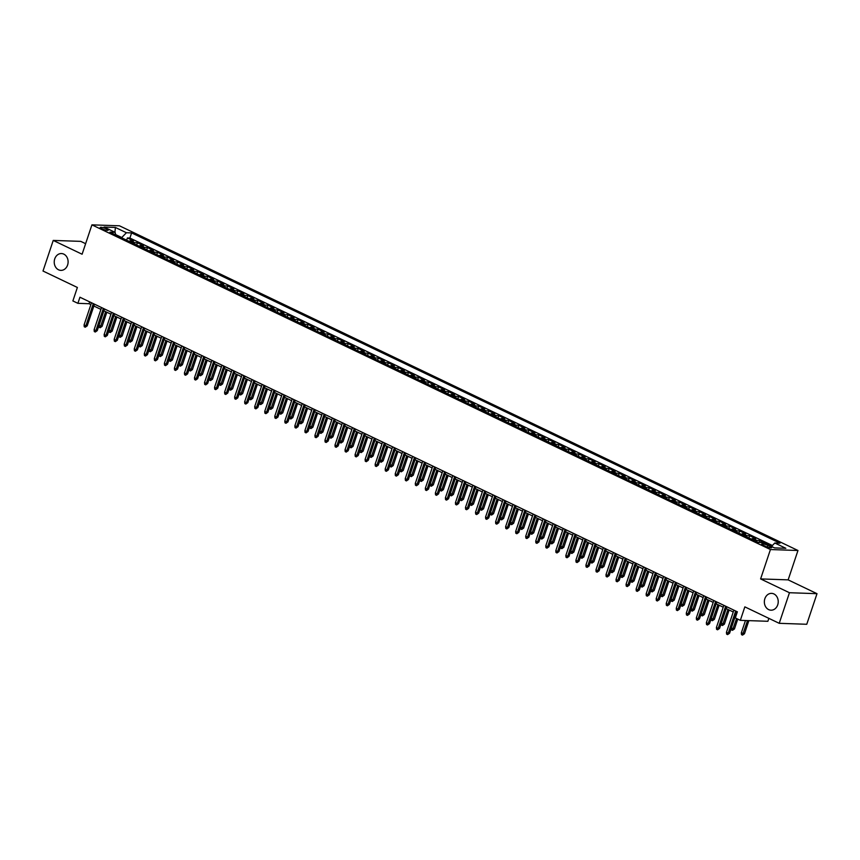 <?xml version="1.0" encoding="UTF-8"?>
<svg xmlns="http://www.w3.org/2000/svg" width="860" height="860" viewBox="0 0 860 860"><rect width="100%" height="100%" fill="white"/><g stroke="black" fill="none" stroke-linecap="round" stroke-linejoin="round"><path stroke-width="1.29" d="M67.596 265.041A8.417 6.934 92 0 1 60.877 270.373A8.417 6.934 92 0 1 54.739 258.892A8.417 6.934 92 0 1 61.458 253.549A8.417 6.934 92 0 1 67.596 265.041M777.72 604.849A8.417 6.934 92 0 1 771.001 610.192A8.417 6.934 92 0 1 764.862 598.711A8.417 6.934 92 0 1 771.581 593.368A8.417 6.934 92 0 1 777.72 604.849M101.813 228.76A4.203 0.806 18.5 0 0 105.877 230.157A4.203 0.806 18.5 0 0 108.188 230.179A4.203 0.806 18.5 0 0 106.575 228.932A4.203 0.806 18.5 0 0 102.512 227.534A4.203 0.806 18.5 0 0 100.201 227.513A4.203 0.806 18.5 0 0 101.813 228.76M85.624 243.692L80.775 241.37L53.234 240.424L43 271.018L77.379 287.466L72.874 300.935L77.894 303.333L89.053 303.72L90.88 304.59M797.972 550.497L119.465 225.804L91.923 224.858L770.431 549.54L797.972 550.497L788.147 579.866L760.605 578.92L789.458 592.723L817 593.679L788.147 579.866M817 593.679L806.766 624.274L779.225 623.317L744.846 606.87L740.342 620.339L767.883 621.286L768.861 618.361M789.458 592.723L779.225 623.317M771.667 546.261L769.7 545.595M765.163 543.423L759.735 540.553L759.1 542.466M751.339 539.123A5.257 2.806 115.6 0 1 753.005 538.543L755.725 538.639L749.705 535.759L748.963 537.984M741.298 534.318A5.257 2.806 115.6 0 1 742.976 533.737L745.684 533.834L739.664 530.953L738.923 533.178M731.269 529.513A5.257 2.806 115.6 0 1 732.935 528.932L735.655 529.029L729.624 526.148L728.882 528.373M721.228 524.707A5.257 2.806 115.6 0 1 722.894 524.138L725.614 524.224L719.594 521.343L718.842 523.568M711.188 519.902A5.257 2.806 115.6 0 1 712.865 519.332L715.574 519.429L709.554 516.538L708.812 518.763M701.158 515.108A5.257 2.806 115.6 0 1 702.824 514.527L705.544 514.624L699.513 511.743L698.771 513.968M691.117 510.302A5.257 2.806 115.6 0 1 692.784 509.722L695.504 509.819L689.483 506.938L688.731 509.163M681.077 505.497A5.257 2.806 115.6 0 1 682.743 504.917L685.463 505.013L679.443 502.132L678.701 504.358M671.047 500.692A5.257 2.806 115.6 0 1 672.713 500.122L675.433 500.208L669.403 497.327L668.661 499.552M661.007 495.897A5.257 2.806 115.6 0 1 662.673 495.317L665.393 495.414L659.373 492.522L658.62 494.747M650.966 491.092A5.257 2.806 115.6 0 1 652.633 490.512L655.352 490.608L649.332 487.727L648.591 489.953M640.937 486.287A5.257 2.806 115.6 0 1 642.603 485.706L645.312 485.803L639.292 482.922L638.55 485.147M630.896 481.482A5.257 2.806 115.6 0 1 632.562 480.901L635.282 480.998L629.262 478.117L628.509 480.342M620.855 476.676A5.257 2.806 115.6 0 1 622.522 476.107L625.241 476.193L619.221 473.312L618.48 475.537M610.826 471.882A5.257 2.806 115.6 0 1 612.492 471.301L615.201 471.398L609.181 468.517L608.439 470.742M600.785 467.077A5.257 2.806 115.6 0 1 602.451 466.496L605.171 466.593L599.151 463.712L598.399 465.937M590.745 462.271A5.257 2.806 115.6 0 1 592.411 461.691L595.131 461.788L589.111 458.907L588.369 461.132M580.715 457.466A5.257 2.806 115.6 0 1 582.381 456.886L585.09 456.983L579.07 454.101L578.328 456.327M570.674 452.661A5.257 2.806 115.6 0 1 572.341 452.091L575.061 452.177L569.041 449.296L568.288 451.521M560.634 447.866A5.257 2.806 115.6 0 1 562.3 447.286L565.02 447.383L559 444.502L558.258 446.727M550.593 443.061A5.257 2.806 115.6 0 1 552.27 442.481L554.979 442.577L548.96 439.696L548.218 441.922M540.564 438.256A5.257 2.806 115.6 0 1 542.23 437.675L544.95 437.772L538.919 434.891L538.177 437.116M530.523 433.451A5.257 2.806 115.6 0 1 532.189 432.881L534.909 432.967L528.889 430.086L528.148 432.311M520.483 428.645A5.257 2.806 115.6 0 1 522.16 428.076L524.869 428.162L518.849 425.281L518.107 427.506M510.453 423.851A5.257 2.806 115.6 0 1 512.119 423.27L514.839 423.367L508.808 420.486L508.066 422.712M500.412 419.046A5.257 2.806 115.6 0 1 502.079 418.465L504.798 418.562L498.779 415.681L498.026 417.906M490.372 414.24A5.257 2.806 115.6 0 1 492.049 413.66L494.758 413.757L488.738 410.876L487.996 413.101M480.342 409.435A5.257 2.806 115.6 0 1 482.008 408.865L484.728 408.952L478.697 406.07L477.956 408.296M470.302 404.63A5.257 2.806 115.6 0 1 471.968 404.06L474.688 404.146L468.668 401.265L467.915 403.49M460.261 399.835A5.257 2.806 115.6 0 1 461.927 399.255L464.647 399.352L458.627 396.471L457.885 398.696M450.231 395.03A5.257 2.806 115.6 0 1 451.898 394.45L454.617 394.546L448.587 391.665L447.845 393.891M440.191 390.225A5.257 2.806 115.6 0 1 441.857 389.644L444.577 389.741L438.557 386.86L437.804 389.085M430.15 385.42A5.257 2.806 115.6 0 1 431.817 384.85L434.536 384.936L428.517 382.055L427.775 384.28M420.121 380.614A5.257 2.806 115.6 0 1 421.787 380.045L424.496 380.142L418.476 377.25L417.734 379.475M410.08 375.82A5.257 2.806 115.6 0 1 411.746 375.239L414.466 375.336L408.446 372.455L407.694 374.68M400.04 371.015A5.257 2.806 115.6 0 1 401.706 370.434L404.426 370.531L398.406 367.65L397.664 369.875M390.01 366.209A5.257 2.806 115.6 0 1 391.676 365.629L394.385 365.726L388.365 362.845L387.623 365.07M379.969 361.404A5.257 2.806 115.6 0 1 381.636 360.834L384.356 360.921L378.335 358.039L377.583 360.265M369.929 356.599A5.257 2.806 115.6 0 1 371.595 356.029L374.315 356.126L368.295 353.234L367.553 355.459M359.888 351.804A5.257 2.806 115.6 0 1 361.565 351.224L364.274 351.321L358.254 348.44L357.513 350.665M349.859 346.999A5.257 2.806 115.6 0 1 351.525 346.419L354.245 346.515L348.214 343.635L347.472 345.86M339.818 342.194A5.257 2.806 115.6 0 1 341.485 341.613L344.204 341.71L338.184 338.829L337.442 341.054M329.778 337.389A5.257 2.806 115.6 0 1 331.455 336.819L334.164 336.905L328.144 334.024L327.402 336.249M319.748 332.594A5.257 2.806 115.6 0 1 321.414 332.014L324.134 332.111L318.103 329.219L317.362 331.444M309.708 327.789A5.257 2.806 115.6 0 1 311.374 327.208L314.094 327.305L308.073 324.424L307.332 326.649M299.667 322.984A5.257 2.806 115.6 0 1 301.344 322.403L304.053 322.5L298.033 319.619L297.291 321.844M289.637 318.178A5.257 2.806 115.6 0 1 291.303 317.598L294.023 317.695L287.992 314.814L287.251 317.039M279.597 313.373A5.257 2.806 115.6 0 1 281.263 312.803L283.983 312.889L277.963 310.008L277.21 312.234M269.556 308.579A5.257 2.806 115.6 0 1 271.233 307.998L273.942 308.095L267.922 305.214L267.18 307.439M259.526 303.773A5.257 2.806 115.6 0 1 261.193 303.193L263.912 303.29L257.882 300.409L257.14 302.634M249.486 298.968A5.257 2.806 115.6 0 1 251.152 298.388L253.872 298.485L247.852 295.603L247.1 297.829M239.446 294.163A5.257 2.806 115.6 0 1 241.112 293.593L243.831 293.679L237.811 290.798L237.07 293.023M229.416 289.358A5.257 2.806 115.6 0 1 231.082 288.788L233.802 288.874L227.771 285.993L227.029 288.218M219.375 284.563A5.257 2.806 115.6 0 1 221.041 283.983L223.761 284.079L217.741 281.198L216.989 283.424M209.335 279.758A5.257 2.806 115.6 0 1 211.001 279.177L213.721 279.274L207.701 276.393L206.959 278.618M199.305 274.953A5.257 2.806 115.6 0 1 200.971 274.372L203.68 274.469L197.66 271.588L196.918 273.813M189.264 270.147A5.257 2.806 115.6 0 1 190.931 269.578L193.65 269.664L187.63 266.783L186.878 269.008M179.224 265.342A5.257 2.806 115.6 0 1 180.89 264.772L183.61 264.858L177.59 261.977L176.848 264.203M169.194 260.548A5.257 2.806 115.6 0 1 170.861 259.967L173.57 260.064L167.549 257.183L166.808 259.408M159.154 255.743A5.257 2.806 115.6 0 1 160.82 255.162L163.54 255.259L157.52 252.378L156.767 254.603M149.113 250.937A5.257 2.806 115.6 0 1 150.779 250.357L153.499 250.453L147.479 247.572L146.737 249.798M139.073 246.132A5.257 2.806 115.6 0 1 140.75 245.562L143.459 245.648L137.439 242.767L136.697 244.993M740.342 620.339L735.321 617.932L737.364 611.815L79.937 297.216L77.894 303.333M770.055 546.455L767.851 545.401A4.074 0.785 18.5 0 0 763.906 544.047A4.074 0.785 18.5 0 0 761.67 544.025A4.074 0.785 18.5 0 0 763.228 545.24L765.443 546.293A4.074 0.785 18.5 0 0 769.378 547.648A4.074 0.785 18.5 0 0 771.613 547.669A4.074 0.785 18.5 0 0 770.055 546.455L769.635 547.702M115.799 234.995L115.09 232.34L109.876 232.168L758.273 542.434L763.486 542.617L774.527 547.906L785.846 548.293L774.806 543.004L780.009 543.187L131.612 232.909L126.409 232.737L121.787 237.521L115.702 234.608M115.09 232.34L104.049 227.061L115.369 227.448L126.409 232.737M769.173 545.337L769.775 545.358M772.398 545.509L129.892 238.048L127.398 237.962L126.656 240.187M129.043 241.327A5.257 2.806 115.6 0 1 130.709 240.757L133.429 240.843L127.398 237.962M133.053 243.251A5.257 2.806 -64.4 0 1 134.719 242.671L137.439 242.767M143.093 248.056A5.257 2.806 -64.4 0 1 144.76 247.476L147.479 247.572M153.134 252.861A5.257 2.806 -64.4 0 1 154.8 252.281L157.52 252.378M163.163 257.667A5.257 2.806 -64.4 0 1 164.83 257.086L167.549 257.183M173.204 262.461A5.257 2.806 -64.4 0 1 174.87 261.892L177.59 261.977M183.244 267.267A5.257 2.806 -64.4 0 1 184.911 266.686L187.63 266.783M193.274 272.072A5.257 2.806 -64.4 0 1 194.951 271.491L197.66 271.588M203.315 276.877A5.257 2.806 -64.4 0 1 204.981 276.296L207.701 276.393M213.355 281.682A5.257 2.806 -64.4 0 1 215.022 281.102L217.741 281.198M223.385 286.477A5.257 2.806 -64.4 0 1 225.062 285.907L227.771 285.993M233.425 291.282A5.257 2.806 -64.4 0 1 235.092 290.702L237.811 290.798M243.466 296.087A5.257 2.806 -64.4 0 1 245.132 295.507L247.852 295.603M253.496 300.892A5.257 2.806 -64.4 0 1 255.173 300.312L257.882 300.409M263.536 305.687A5.257 2.806 -64.4 0 1 265.202 305.117L267.922 305.214M273.577 310.492A5.257 2.806 -64.4 0 1 275.243 309.923L277.963 310.008M283.617 315.298A5.257 2.806 -64.4 0 1 285.284 314.717L287.992 314.814M293.647 320.103A5.257 2.806 -64.4 0 1 295.313 319.522L298.033 319.619M303.688 324.908A5.257 2.806 -64.4 0 1 305.354 324.327L308.073 324.424M313.728 329.702A5.257 2.806 -64.4 0 1 315.394 329.133L318.103 329.219M323.758 334.508A5.257 2.806 -64.4 0 1 325.424 333.938L328.144 334.024M333.798 339.313A5.257 2.806 -64.4 0 1 335.464 338.733L338.184 338.829M343.839 344.118A5.257 2.806 -64.4 0 1 345.505 343.538L348.214 343.635M353.868 348.923A5.257 2.806 -64.4 0 1 355.535 348.343L358.254 348.44M363.909 353.718A5.257 2.806 -64.4 0 1 365.575 353.148L368.295 353.234M373.95 358.523A5.257 2.806 -64.4 0 1 375.616 357.954L378.335 358.039M383.979 363.329A5.257 2.806 -64.4 0 1 385.645 362.748L388.365 362.845M394.02 368.134A5.257 2.806 -64.4 0 1 395.686 367.553L398.406 367.65M404.06 372.939A5.257 2.806 -64.4 0 1 405.726 372.358L408.446 372.455M414.09 377.733A5.257 2.806 -64.4 0 1 415.767 377.164L418.476 377.25M424.13 382.539A5.257 2.806 -64.4 0 1 425.797 381.969L428.517 382.055M434.171 387.344A5.257 2.806 -64.4 0 1 435.837 386.763L438.557 386.86M444.201 392.149A5.257 2.806 -64.4 0 1 445.878 391.569L448.587 391.665M454.241 396.954A5.257 2.806 -64.4 0 1 455.908 396.374L458.627 396.471M464.282 401.749A5.257 2.806 -64.4 0 1 465.948 401.179L468.668 401.265M474.312 406.554A5.257 2.806 -64.4 0 1 475.988 405.974L478.697 406.07M484.352 411.36A5.257 2.806 -64.4 0 1 486.018 410.779L488.738 410.876M494.392 416.165A5.257 2.806 -64.4 0 1 496.059 415.584L498.779 415.681M504.433 420.97A5.257 2.806 -64.4 0 1 506.099 420.389L508.808 420.486M514.463 425.764A5.257 2.806 -64.4 0 1 516.129 425.195L518.849 425.281M524.503 430.57A5.257 2.806 -64.4 0 1 526.169 429.989L528.889 430.086M534.544 435.375A5.257 2.806 -64.4 0 1 536.21 434.794L538.919 434.891M544.573 440.18A5.257 2.806 -64.4 0 1 546.24 439.6L548.96 439.696M554.614 444.975A5.257 2.806 -64.4 0 1 556.28 444.405L559 444.502M564.654 449.78A5.257 2.806 -64.4 0 1 566.321 449.21L569.041 449.296M574.684 454.585A5.257 2.806 -64.4 0 1 576.351 454.005L579.07 454.101M584.725 459.39A5.257 2.806 -64.4 0 1 586.391 458.81L589.111 458.907M594.765 464.196A5.257 2.806 -64.4 0 1 596.432 463.615L599.151 463.712M604.795 468.99A5.257 2.806 -64.4 0 1 606.461 468.421L609.181 468.517M614.836 473.796A5.257 2.806 -64.4 0 1 616.502 473.226L619.221 473.312M624.876 478.601A5.257 2.806 -64.4 0 1 626.542 478.02L629.262 478.117M634.906 483.406A5.257 2.806 -64.4 0 1 636.583 482.825L639.292 482.922M644.946 488.211A5.257 2.806 -64.4 0 1 646.612 487.631L649.332 487.727M654.987 493.006A5.257 2.806 -64.4 0 1 656.653 492.436L659.373 492.522M665.016 497.811A5.257 2.806 -64.4 0 1 666.693 497.241L669.403 497.327M675.057 502.616A5.257 2.806 -64.4 0 1 676.723 502.036L679.443 502.132M685.097 507.421A5.257 2.806 -64.4 0 1 686.764 506.841L689.483 506.938M695.127 512.227A5.257 2.806 -64.4 0 1 696.804 511.646L699.513 511.743M705.168 517.021A5.257 2.806 -64.4 0 1 706.834 516.452L709.554 516.538M715.208 521.827A5.257 2.806 -64.4 0 1 716.875 521.257L719.594 521.343M725.249 526.632A5.257 2.806 -64.4 0 1 726.915 526.051L729.624 526.148M735.279 531.437A5.257 2.806 -64.4 0 1 736.945 530.856L739.664 530.953M745.319 536.242A5.257 2.806 -64.4 0 1 746.985 535.662L749.705 535.759M755.359 541.037A5.257 2.806 -64.4 0 1 757.026 540.467L759.735 540.553M760.605 578.92L770.431 549.54M53.234 240.424L82.098 254.227L91.923 224.858M93.858 306.01L100.91 309.396M103.888 310.815L110.951 314.201M113.928 315.62L120.991 318.995M123.969 320.425L131.032 323.801M133.999 325.231L141.061 328.606M144.039 330.025L151.102 333.411M154.08 334.83L161.143 338.216M164.109 339.635L171.172 343.011M174.15 344.441L181.213 347.816M184.19 349.246L191.253 352.621M194.22 354.04L201.283 357.427M204.261 358.846L211.323 362.232M214.301 363.651L221.364 367.026M224.331 368.456L231.394 371.832M234.371 373.262L241.434 376.637M244.412 378.056L251.475 381.442M254.442 382.861L261.505 386.248M264.482 387.666L271.545 391.042M274.523 392.472L281.585 395.847M284.552 397.277L291.615 400.652M294.593 402.071L301.656 405.458M304.633 406.877L311.696 410.252M314.674 411.682L321.726 415.058M324.704 416.487L331.767 419.863M334.744 421.292L341.807 424.668M344.785 426.087L351.848 429.473M354.815 430.892L361.877 434.268M364.855 435.697L371.918 439.073M374.895 440.503L381.958 443.878M384.925 445.297L391.988 448.683M394.966 450.102L402.029 453.489M405.006 454.908L412.069 458.283M415.036 459.713L422.099 463.088M425.077 464.518L432.139 467.894M435.117 469.313L442.18 472.699M445.147 474.118L452.209 477.504M455.187 478.923L462.25 482.299M465.228 483.728L472.29 487.104M475.257 488.534L482.32 491.909M485.298 493.328L492.361 496.714M495.338 498.133L502.401 501.52M505.379 502.939L512.431 506.314M515.409 507.744L522.471 511.119M525.449 512.549L532.512 515.925M535.49 517.344L542.542 520.73M545.519 522.149L552.582 525.535M555.56 526.954L562.623 530.33M565.601 531.76L572.663 535.135M575.63 536.565L582.693 539.94M585.671 541.359L592.733 544.745M595.711 546.164L602.774 549.551M605.741 550.97L612.804 554.345M615.782 555.775L622.844 559.15M625.822 560.58L632.885 563.956M635.852 565.375L642.914 568.761M645.892 570.18L652.955 573.555M655.933 574.985L662.995 578.361M665.962 579.791L673.025 583.166M676.003 584.585L683.066 587.971M686.043 589.39L693.106 592.776M696.073 594.196L703.136 597.571M706.114 599.001L713.176 602.376M716.154 603.806L723.217 607.182M726.195 608.601L733.247 611.987M89.677 301.871L89.053 303.72M771.495 546.444L774.806 543.004M129.892 238.048L131.612 232.909M115.369 227.448L114.939 232.264M735.676 611.009L728.248 633.196L729.592 633.239L727.614 634.605L728.248 633.196L726.442 632.326L733.87 610.138M729.592 633.239L736.848 611.567M727.614 634.605L726.614 634.121L726.442 632.326M744.48 633.755L742.503 635.121L741.503 634.637L741.331 632.842L744.48 633.755L748.866 620.63M742.503 635.121L747.534 620.587M741.331 632.842L745.459 620.511M725.636 606.203L718.218 628.391L719.551 628.434L717.573 629.799L718.218 628.391L716.412 627.531L723.83 605.332M719.551 628.434L726.808 606.762M717.573 629.799L716.573 629.316L716.412 627.531M715.606 601.398L708.178 623.586L709.521 623.629L707.543 624.994L708.178 623.586L706.372 622.726L713.8 600.538M709.521 623.629L716.767 601.957M707.543 624.994L706.533 624.521L706.372 622.726M705.566 596.593L698.137 618.781L699.481 618.834L697.503 620.189L698.137 618.781L696.331 617.921L703.759 595.733M699.481 618.834L706.737 597.152M697.503 620.189L696.503 619.716L696.331 617.921M695.525 591.788L688.107 613.986L689.441 614.029L687.462 615.394L688.107 613.986L686.301 613.115L693.719 590.928M689.441 614.029L696.697 592.346M687.462 615.394L686.463 614.911L686.301 613.115M731.322 628.058L734.44 628.95L737.74 619.092M734.44 628.95L732.462 630.316L736.568 618.534M732.462 630.316L731.462 629.832L731.301 628.122M721.293 623.253L724.399 624.145L729.13 610.019M724.399 624.145L722.432 625.51L727.968 609.45M722.432 625.51L721.422 625.026L721.271 623.317M711.252 618.447L714.37 619.34L719.1 605.214M714.37 619.34L712.392 620.705L717.928 604.655M712.392 620.705L711.392 620.232L711.231 618.523M701.212 613.642L704.329 614.545L709.059 600.409M704.329 614.545L702.351 615.9L707.887 599.85M702.351 615.9L701.351 615.427L701.19 613.717M685.495 586.993L678.067 609.181L679.411 609.224L677.433 610.589L678.067 609.181L676.261 608.31L683.678 586.122M679.411 609.224L686.656 587.552M677.433 610.589L676.422 610.105L676.261 608.31M691.182 608.837L694.289 609.74L699.019 595.604M694.289 609.74L692.321 611.105L697.858 595.045M692.321 611.105L691.311 610.621L691.15 608.912M675.455 582.188L668.026 604.376L669.37 604.419L667.392 605.784L668.026 604.376L666.221 603.516L673.649 581.317M669.37 604.419L676.626 582.747M667.392 605.784L666.392 605.3L666.221 603.516M681.141 604.042L684.259 604.935L688.989 590.798M684.259 604.935L682.281 606.3L687.817 590.239M682.281 606.3L681.281 605.816L681.12 604.107M665.414 577.383L657.997 599.571L659.33 599.613L657.352 600.979L657.997 599.571L656.18 598.711L663.608 576.522M659.33 599.613L666.586 577.942M657.352 600.979L656.352 600.506L656.18 598.711M671.101 599.237L674.218 600.13L678.948 586.004M674.218 600.13L672.24 601.495L677.777 585.445M672.24 601.495L671.241 601.011L671.079 599.302M655.384 572.577L647.956 594.765L649.289 594.819L647.322 596.173L647.956 594.765L646.15 593.905L653.568 571.717M649.289 594.819L656.545 573.136M647.322 596.173L646.312 595.7L646.15 593.905M661.071 594.432L664.178 595.324L668.908 581.199M664.178 595.324L662.211 596.689L667.747 580.64M662.211 596.689L661.2 596.216L661.039 594.507M645.344 567.772L637.916 589.971L639.259 590.014L637.282 591.379L637.916 589.971L636.11 589.1L643.538 566.912M639.259 590.014L646.516 568.331M637.282 591.379L636.282 590.895L636.11 589.1M651.031 589.627L654.148 590.53L658.878 576.393M654.148 590.53L652.17 591.884L657.707 575.834M652.17 591.884L651.17 591.411L651.009 589.702M635.303 562.978L627.875 585.166L629.219 585.208L627.241 586.574L627.875 585.166L626.069 584.295L633.497 562.107M629.219 585.208L636.475 563.537M627.241 586.574L626.241 586.09L626.069 584.295M640.99 584.832L644.108 585.725L648.838 571.588M644.108 585.725L642.13 587.09L647.666 571.029M642.13 587.09L641.13 586.606L640.969 584.897M625.263 558.172L617.846 580.36L619.178 580.403L617.211 581.768L617.846 580.36L616.039 579.5L623.457 557.301M619.178 580.403L626.435 558.731M617.211 581.768L616.201 581.285L616.039 579.5M630.961 580.027L634.067 580.919L638.797 566.783M634.067 580.919L632.1 582.284L637.636 566.224M632.1 582.284L631.089 581.801L630.928 580.091M615.233 553.367L607.805 575.555L609.149 575.609L607.171 576.963L607.805 575.555L605.999 574.695L613.427 552.507M609.149 575.609L616.394 553.926M607.171 576.963L606.171 576.49L605.999 574.695M620.92 575.222L624.038 576.114L628.767 561.988M624.038 576.114L622.059 577.479L627.596 561.429M622.059 577.479L621.049 576.995L620.899 575.286M605.193 548.562L597.764 570.75L599.108 570.803L597.13 572.169L597.764 570.75L595.958 569.89L603.387 547.702M599.108 570.803L606.364 549.121M597.13 572.169L596.13 571.685L595.958 569.89M610.88 570.416L613.997 571.309L618.727 557.183M613.997 571.309L612.019 572.674L617.555 556.624M612.019 572.674L611.019 572.201L610.858 570.492M595.152 543.756L587.735 565.955L589.068 565.998L587.101 567.363L587.735 565.955L585.929 565.084L593.346 542.896M589.068 565.998L596.324 544.315M587.101 567.363L586.09 566.88L585.929 565.084M600.839 565.611L603.957 566.514L608.687 552.378M603.957 566.514L601.978 567.869L607.525 551.819M601.978 567.869L600.979 567.396L600.817 565.687M585.122 538.962L577.694 561.15L579.038 561.193L577.06 562.558L577.694 561.15L575.888 560.279L583.317 538.091M579.038 561.193L586.284 539.521M577.06 562.558L576.06 562.074L575.888 560.279M590.809 560.817L593.927 561.709L598.646 547.573M593.927 561.709L591.949 563.074L597.485 547.014M591.949 563.074L590.938 562.591L590.788 560.881M575.082 534.157L567.654 556.345L568.997 556.388L567.019 557.753L567.654 556.345L565.848 555.485L573.276 533.286M568.997 556.388L576.254 534.716M567.019 557.753L566.02 557.269L565.848 555.485M580.769 556.011L583.886 556.904L588.616 542.767M583.886 556.904L581.908 558.269L587.445 542.208M581.908 558.269L580.909 557.785L580.747 556.076M565.041 529.351L557.624 551.539L558.957 551.593L556.99 552.948L557.624 551.539L555.818 550.679L563.236 528.491M558.957 551.593L566.213 529.91M556.99 552.948L555.979 552.475L555.818 550.679M570.728 551.206L573.846 552.099L578.576 537.973M573.846 552.099L571.868 553.464L577.404 537.414M571.868 553.464L570.868 552.98L570.707 551.271M555.012 524.546L547.583 546.734L548.927 546.788L546.949 548.153L547.583 546.734L545.777 545.874L553.206 523.686M548.927 546.788L556.173 525.105M546.949 548.153L545.939 547.669L545.777 545.874M560.698 546.401L563.816 547.293L568.535 533.168M563.816 547.293L561.838 548.659L567.374 532.609M561.838 548.659L560.827 548.185L560.677 546.476M544.971 519.741L537.543 541.94L538.887 541.983L536.909 543.348L537.543 541.94L535.737 541.069L543.165 518.881M538.887 541.983L546.143 520.311M536.909 543.348L535.909 542.864L535.737 541.069M550.658 541.596L553.775 542.499L558.505 528.362M553.775 542.499L551.797 543.853L557.334 527.803M551.797 543.853L550.798 543.38L550.636 541.671M534.931 514.947L527.513 537.135L528.846 537.178L526.868 538.543L527.513 537.135L525.707 536.264L533.125 514.076M528.846 537.178L536.102 515.505M526.868 538.543L525.869 538.059L525.707 536.264M540.617 536.801L543.735 537.693L548.465 523.557M543.735 537.693L541.757 539.059L547.293 522.998M541.757 539.059L540.757 538.575L540.596 536.866M524.901 510.141L517.473 532.329L518.817 532.372L516.838 533.737L517.473 532.329L515.667 531.469L523.095 509.27M518.817 532.372L526.062 510.7M516.838 533.737L515.828 533.254L515.667 531.469M530.588 531.996L533.705 532.888L538.424 518.752M533.705 532.888L531.727 534.254L537.263 518.193M531.727 534.254L530.717 533.77L530.566 532.06M514.861 505.336L507.432 527.524L508.776 527.578L506.798 528.932L507.432 527.524L505.626 526.664L513.054 504.476M508.776 527.578L516.032 505.895M506.798 528.932L505.798 528.459L505.626 526.664M520.547 527.191L523.665 528.083L528.395 513.957M523.665 528.083L521.687 529.448L527.223 513.399M521.687 529.448L520.687 528.964L520.526 527.255M504.82 500.531L497.402 522.719L498.736 522.773L496.757 524.138L497.402 522.719L495.596 521.859L503.014 499.671M498.736 522.773L505.992 501.09M496.757 524.138L495.758 523.654L495.596 521.859M510.507 522.385L513.624 523.288L518.354 509.152M513.624 523.288L511.646 524.643L517.183 508.593M511.646 524.643L510.646 524.17L510.485 522.461M494.79 495.736L487.362 517.924L488.706 517.967L486.728 519.332L487.362 517.924L485.556 517.053L492.984 494.865M488.706 517.967L495.951 496.295M486.728 519.332L485.717 518.849L485.556 517.053M500.477 517.58L503.584 518.483L508.314 504.347M503.584 518.483L501.616 519.848L507.153 503.788M501.616 519.848L500.606 519.365L500.445 517.655M484.75 490.931L477.321 513.119L478.665 513.162L476.687 514.527L477.321 513.119L475.515 512.248L482.944 490.06M478.665 513.162L485.921 491.49M476.687 514.527L475.688 514.043L475.515 512.248M490.437 512.786L493.554 513.678L498.284 499.542M493.554 513.678L491.576 515.043L497.112 498.983M491.576 515.043L490.576 514.559L490.415 512.85M474.709 486.126L467.292 508.314L468.625 508.357L466.647 509.722L467.292 508.314L465.486 507.454L472.903 485.266M468.625 508.357L475.881 486.685M466.647 509.722L465.647 509.249L465.486 507.454M480.396 507.981L483.513 508.873L488.243 494.737M483.513 508.873L481.535 510.238L487.072 494.177M481.535 510.238L480.536 509.754L480.375 508.045M464.679 481.32L457.251 503.508L458.595 503.562L456.617 504.917L457.251 503.508L455.445 502.648L462.863 480.46M458.595 503.562L465.84 481.879M456.617 504.917L455.606 504.444L455.445 502.648M470.366 503.175L473.473 504.067L478.203 489.942M473.473 504.067L471.506 505.433L477.042 489.383M471.506 505.433L470.495 504.949L470.334 503.24M454.639 476.515L447.211 498.714L448.554 498.757L446.577 500.122L447.211 498.714L445.405 497.843L452.833 475.655M448.554 498.757L455.811 477.074M446.577 500.122L445.577 499.638L445.405 497.843M460.326 498.37L463.443 499.273L468.173 485.137M463.443 499.273L461.465 500.627L467.002 484.578M461.465 500.627L460.465 500.154L460.304 498.445M444.598 471.721L437.181 493.909L438.514 493.952L436.536 495.317L437.181 493.909L435.364 493.038L442.792 470.85M438.514 493.952L445.77 472.28M436.536 495.317L435.536 494.833L435.364 493.038M450.285 493.565L453.403 494.468L458.133 480.331M453.403 494.468L451.425 495.833L456.961 479.772M451.425 495.833L450.425 495.349L450.264 493.64M434.558 466.915L427.14 489.103L428.473 489.146L426.506 490.512L427.14 489.103L425.334 488.243L432.752 466.045M428.473 489.146L435.73 467.474M426.506 490.512L425.496 490.028L425.334 488.243M440.255 488.77L443.362 489.662L448.092 475.526M443.362 489.662L441.395 491.028L446.931 474.967M441.395 491.028L440.385 490.544L440.223 488.835M424.528 462.11L417.1 484.298L418.444 484.341L416.466 485.706L417.1 484.298L415.294 483.438L422.722 461.25M418.444 484.341L425.689 462.669M416.466 485.706L415.466 485.233L415.294 483.438M430.215 483.965L433.332 484.857L438.062 470.721M433.332 484.857L431.354 486.222L436.891 470.162M431.354 486.222L430.355 485.739L430.193 484.029M414.488 457.305L407.06 479.493L408.403 479.547L406.425 480.901L407.06 479.493L405.254 478.633L412.682 456.445M408.403 479.547L415.66 457.864M406.425 480.901L405.425 480.428L405.254 478.633M420.175 479.16L423.292 480.052L428.022 465.926M423.292 480.052L421.314 481.417L426.85 465.367M421.314 481.417L420.314 480.933L420.153 479.235M404.447 452.5L397.03 474.698L398.363 474.741L396.395 476.107L397.03 474.698L395.224 473.828L402.641 451.64M398.363 474.741L405.619 453.059M396.395 476.107L395.385 475.623L395.224 473.828M410.145 474.354L413.252 475.257L417.981 461.121M413.252 475.257L411.284 476.612L416.82 460.562M411.284 476.612L410.274 476.139L410.113 474.43M394.417 447.705L386.989 469.893L388.333 469.936L386.355 471.301L386.989 469.893L385.183 469.022L392.612 446.834M388.333 469.936L395.579 448.264M386.355 471.301L385.355 470.818L385.183 469.022M400.104 469.549L403.222 470.452L407.952 456.316M403.222 470.452L401.244 471.817L406.78 455.757M401.244 471.817L400.233 471.334L400.083 469.625M384.377 442.9L376.949 465.088L378.292 465.131L376.315 466.496L376.949 465.088L375.143 464.228L382.571 442.029M378.292 465.131L385.549 443.459M376.315 466.496L375.315 466.012L375.143 464.228M390.064 464.755L393.181 465.647L397.911 451.511M393.181 465.647L391.203 467.012L396.739 450.952M391.203 467.012L390.204 466.529L390.042 464.819M374.337 438.095L366.919 460.283L368.252 460.326L366.285 461.691L366.919 460.283L365.113 459.423L372.531 437.235M368.252 460.326L375.508 438.654M366.285 461.691L365.274 461.218L365.113 459.423M380.023 459.95L383.141 460.842L387.871 446.716M383.141 460.842L381.163 462.207L386.699 446.157M381.163 462.207L380.163 461.723L380.002 460.014M364.307 433.289L356.879 455.477L358.222 455.531L356.244 456.886L356.879 455.477L355.072 454.617L362.501 432.429M358.222 455.531L365.468 433.848M356.244 456.886L355.244 456.413L355.072 454.617M369.993 455.144L373.111 456.036L377.83 441.911M373.111 456.036L371.133 457.402L376.669 441.352M371.133 457.402L370.123 456.929L369.972 455.219M354.266 428.484L346.838 450.683L348.182 450.726L346.204 452.091L346.838 450.683L345.032 449.812L352.46 427.624M348.182 450.726L355.438 429.043M346.204 452.091L345.204 451.608L345.032 449.812M359.953 450.339L363.07 451.242L367.8 437.106M363.07 451.242L361.092 452.596L366.629 436.547M361.092 452.596L360.093 452.123L359.931 450.414M344.226 423.69L336.808 445.878L338.141 445.921L336.174 447.286L336.808 445.878L335.002 445.007L342.42 422.819M338.141 445.921L345.397 424.249M336.174 447.286L335.163 446.802L335.002 445.007M349.912 445.534L353.03 446.437L357.76 432.3M353.03 446.437L351.052 447.802L356.588 431.741M351.052 447.802L350.052 447.318L349.891 445.609M334.196 418.885L326.768 441.072L328.112 441.115L326.133 442.481L326.768 441.072L324.962 440.212L332.39 418.014M328.112 441.115L335.357 419.443M326.133 442.481L325.123 441.997L324.962 440.212M339.883 440.739L343 441.631L347.719 427.495M343 441.631L341.022 442.997L346.558 426.936M341.022 442.997L340.012 442.513L339.861 440.804M324.156 414.079L316.727 436.267L318.071 436.31L316.093 437.675L316.727 436.267L314.921 435.407L322.349 413.219M318.071 436.31L325.327 414.638M316.093 437.675L315.093 437.202L314.921 435.407M329.842 435.934L332.96 436.826L337.69 422.701M332.96 436.826L330.982 438.191L336.518 422.142M330.982 438.191L329.982 437.708L329.821 435.998M314.115 409.274L306.697 431.462L308.031 431.516L306.052 432.87L306.697 431.462L304.892 430.602L312.309 408.414M308.031 431.516L315.287 409.833M306.052 432.87L305.053 432.397L304.892 430.602M319.802 431.129L322.919 432.021L327.649 417.895M322.919 432.021L320.941 433.386L326.477 417.337M320.941 433.386L319.942 432.913L319.78 431.204M304.085 404.469L296.657 426.667L298.001 426.71L296.023 428.076L296.657 426.667L294.851 425.797L302.279 403.609M298.001 426.71L305.246 405.028M296.023 428.076L295.012 427.592L294.851 425.797M309.772 426.323L312.889 427.226L317.609 413.09M312.889 427.226L310.911 428.581L316.448 412.531M310.911 428.581L309.901 428.108L309.75 426.399M294.045 399.674L286.616 421.862L287.96 421.905L285.982 423.27L286.616 421.862L284.81 420.991L292.239 398.803M287.96 421.905L295.216 400.233M285.982 423.27L284.983 422.787L284.81 420.991M299.731 421.529L302.849 422.421L307.579 408.285M302.849 422.421L300.871 423.786L306.407 407.726M300.871 423.786L299.871 423.303L299.71 421.594M284.004 394.869L276.587 417.057L277.92 417.1L275.942 418.465L276.587 417.057L274.781 416.197L282.198 393.998M277.92 417.1L285.176 395.428M275.942 418.465L274.942 417.981L274.781 416.197M289.691 416.724L292.808 417.616L297.538 403.48M292.808 417.616L290.831 418.981L296.367 402.921M290.831 418.981L289.831 418.498L289.669 416.788M273.974 390.064L266.546 412.252L267.89 412.305L265.912 413.66L266.546 412.252L264.74 411.392L272.168 389.204M267.89 412.305L275.135 390.623M265.912 413.66L264.901 413.187L264.74 411.392M279.661 411.918L282.768 412.811L287.498 398.685M282.768 412.811L280.801 414.176L286.337 398.126M280.801 414.176L279.79 413.692L279.629 411.983M263.934 385.258L256.506 407.446L257.849 407.5L255.871 408.865L256.506 407.446L254.7 406.587L262.128 384.398M257.849 407.5L265.106 385.817M255.871 408.865L254.872 408.382L254.7 406.587M269.621 407.113L272.738 408.005L277.468 393.88M272.738 408.005L270.76 409.371L276.296 393.321M270.76 409.371L269.76 408.898L269.599 407.188M253.893 380.453L246.476 402.652L247.809 402.695L245.831 404.06L246.476 402.652L244.659 401.781L252.087 379.593M247.809 402.695L255.065 381.012M245.831 404.06L244.831 403.577L244.659 401.781M259.58 402.308L262.698 403.211L267.428 389.075M262.698 403.211L260.72 404.565L266.256 388.516M260.72 404.565L259.72 404.092L259.559 402.383M243.864 375.659L236.435 397.847L237.779 397.89L235.801 399.255L236.435 397.847L234.629 396.976L242.047 374.788M237.779 397.89L245.025 376.218M235.801 399.255L234.791 398.771L234.629 396.976M249.55 397.513L252.657 398.406L257.387 384.269M252.657 398.406L250.69 399.771L256.226 383.71M250.69 399.771L249.679 399.287L249.518 397.578M233.823 370.853L226.395 393.041L227.739 393.084L225.761 394.45L226.395 393.041L224.589 392.181L232.017 369.983M227.739 393.084L234.995 371.412M225.761 394.45L224.761 393.966L224.589 392.181M239.51 392.708L242.627 393.6L247.357 379.464M242.627 393.6L240.65 394.966L246.186 378.905M240.65 394.966L239.65 394.482L239.488 392.773M223.783 366.048L216.365 388.236L217.698 388.29L215.72 389.644L216.365 388.236L214.549 387.376L221.977 365.188M217.698 388.29L224.954 366.607M215.72 389.644L214.72 389.171L214.549 387.376M229.47 387.903L232.587 388.795L237.317 374.67M232.587 388.795L230.609 390.16L236.145 374.111M230.609 390.16L229.609 389.677L229.448 387.967M213.742 361.243L206.325 383.431L207.658 383.485L205.69 384.85L206.325 383.431L204.519 382.571L211.936 360.383M207.658 383.485L214.914 361.802M205.69 384.85L204.68 384.366L204.519 382.571M219.44 383.098L222.547 383.99L227.276 369.864M222.547 383.99L220.579 385.355L226.115 369.305M220.579 385.355L219.569 384.882L219.407 383.173M203.713 356.448L196.284 378.637L197.628 378.679L195.65 380.045L196.284 378.637L194.478 377.766L201.906 355.578M197.628 378.679L204.874 357.007M195.65 380.045L194.65 379.561L194.478 377.766M209.399 378.292L212.517 379.195L217.247 365.059M212.517 379.195L210.539 380.55L216.075 364.5M210.539 380.55L209.539 380.077L209.378 378.368M193.672 351.643L186.244 373.831L187.588 373.874L185.609 375.239L186.244 373.831L184.438 372.96L191.866 350.772M187.588 373.874L194.844 352.202M185.609 375.239L184.61 374.756L184.438 372.96M199.359 373.498L202.476 374.39L207.206 360.254M202.476 374.39L200.498 375.755L206.034 359.695M200.498 375.755L199.499 375.272L199.337 373.562M183.631 346.838L176.214 369.026L177.547 369.069L175.58 370.434L176.214 369.026L174.408 368.166L181.825 345.978M177.547 369.069L184.803 347.397M175.58 370.434L174.569 369.95L174.408 368.166M189.329 368.693L192.436 369.585L197.166 355.449M192.436 369.585L190.469 370.95L196.005 354.89M190.469 370.95L189.458 370.466L189.297 368.757M173.602 342.033L166.174 364.221L167.517 364.274L165.539 365.629L166.174 364.221L164.368 363.361L171.796 341.173M167.517 364.274L174.763 342.592M165.539 365.629L164.54 365.156L164.368 363.361M179.288 363.887L182.406 364.78L187.136 350.654M182.406 364.78L180.428 366.145L185.964 350.095M180.428 366.145L179.417 365.661L179.267 363.952M163.561 337.227L156.133 359.415L157.477 359.469L155.499 360.834L156.133 359.415L154.327 358.555L161.755 336.367M157.477 359.469L164.733 337.786M155.499 360.834L154.499 360.351L154.327 358.555M169.248 359.082L172.365 359.985L177.096 345.849M172.365 359.985L170.387 361.34L175.924 345.29M170.387 361.34L169.388 360.867L169.226 359.158M153.521 332.433L146.103 354.621L147.436 354.664L145.469 356.029L146.103 354.621L144.297 353.75L151.715 331.562M147.436 354.664L154.692 332.992M145.469 356.029L144.458 355.546L144.297 353.75M159.207 354.277L162.325 355.18L167.055 341.044M162.325 355.18L160.347 356.545L165.883 340.485M160.347 356.545L159.347 356.062L159.186 354.352M143.491 327.628L136.063 349.816L137.406 349.859L135.428 351.224L136.063 349.816L134.257 348.945L141.685 326.757M137.406 349.859L144.652 328.187M135.428 351.224L134.429 350.74L134.257 348.945M149.178 349.483L152.295 350.375L157.014 336.238M152.295 350.375L150.317 351.74L155.853 335.679M150.317 351.74L149.307 351.256L149.156 349.547M133.451 322.822L126.022 345.01L127.366 345.053L125.388 346.419L126.022 345.01L124.216 344.15L131.644 321.962M127.366 345.053L134.622 323.381M125.388 346.419L124.388 345.946L124.216 344.15M139.137 344.677L142.255 345.569L146.985 331.433M142.255 345.569L140.277 346.935L145.813 330.874M140.277 346.935L139.277 346.451L139.116 344.742M123.41 318.017L115.993 340.205L117.325 340.259L115.358 341.613L115.993 340.205L114.186 339.345L121.604 317.157M117.325 340.259L124.582 318.576M115.358 341.613L114.348 341.14L114.186 339.345M129.097 339.872L132.214 340.764L136.944 326.639M132.214 340.764L130.236 342.129L135.772 326.08M130.236 342.129L129.237 341.646L129.075 339.937M113.38 313.212L105.952 335.411L107.296 335.454L105.318 336.819L105.952 335.411L104.146 334.54L111.574 312.352M107.296 335.454L114.541 313.771M105.318 336.819L104.307 336.335L104.146 334.54M119.067 335.067L122.184 335.97L126.904 321.833M122.184 335.97L120.206 337.324L125.743 321.274M120.206 337.324L119.196 336.851L119.045 335.142M103.34 308.417L95.911 330.606L97.255 330.648L95.277 332.014L95.911 330.606L94.106 329.735L101.534 307.547M97.255 330.648L104.511 308.976M95.277 332.014L94.278 331.53L94.106 329.735M109.026 330.262L112.144 331.164L116.874 317.028M112.144 331.164L110.166 332.53L115.702 316.469M110.166 332.53L109.166 332.046L109.005 330.337M93.299 303.612L85.882 325.8L87.215 325.843L85.237 327.208L85.882 325.8L84.076 324.94L91.493 302.741M87.215 325.843L94.471 304.171M85.237 327.208L84.237 326.725L84.076 324.94M98.986 325.467L102.103 326.359L106.833 312.223M102.103 326.359L100.126 327.724L105.662 311.664M100.126 327.724L99.126 327.241L98.965 325.531M130.709 240.757L134.719 242.671M140.75 245.562L144.76 247.476M150.779 250.357L154.8 252.281M160.82 255.162L164.83 257.086M170.861 259.967L174.87 261.892M180.89 264.772L184.911 266.686M190.931 269.578L194.951 271.491M200.971 274.372L204.981 276.296M211.001 279.177L215.022 281.102M221.041 283.983L225.062 285.907M231.082 288.788L235.092 290.702M241.112 293.593L245.132 295.507M251.152 298.388L255.173 300.312M261.193 303.193L265.202 305.117M271.233 307.998L275.243 309.923M281.263 312.803L285.284 314.717M291.303 317.598L295.313 319.522M301.344 322.403L305.354 324.327M311.374 327.208L315.394 329.133M321.414 332.014L325.424 333.938M331.455 336.819L335.464 338.733M341.485 341.613L345.505 343.538M351.525 346.419L355.535 348.343M361.565 351.224L365.575 353.148M371.595 356.029L375.616 357.954M381.636 360.834L385.645 362.748M391.676 365.629L395.686 367.553M401.706 370.434L405.726 372.358M411.746 375.239L415.767 377.164M421.787 380.045L425.797 381.969M431.817 384.85L435.837 386.763M441.857 389.644L445.878 391.569M451.898 394.45L455.908 396.374M461.927 399.255L465.948 401.179M471.968 404.06L475.988 405.974M482.008 408.865L486.018 410.779M492.049 413.66L496.059 415.584M502.079 418.465L506.099 420.389M512.119 423.27L516.129 425.195M522.16 428.076L526.169 429.989M532.189 432.881L536.21 434.794M542.23 437.675L546.24 439.6M552.27 442.481L556.28 444.405M562.3 447.286L566.321 449.21M572.341 452.091L576.351 454.005M582.381 456.886L586.391 458.81M592.411 461.691L596.432 463.615M602.451 466.496L606.461 468.421M612.492 471.301L616.502 473.226M622.522 476.107L626.542 478.02M632.562 480.901L636.583 482.825M642.603 485.706L646.612 487.631M652.633 490.512L656.653 492.436M662.673 495.317L666.693 497.241M672.713 500.122L676.723 502.036M682.743 504.917L686.764 506.841M692.784 509.722L696.804 511.646M702.824 514.527L706.834 516.452M712.865 519.332L716.875 521.257M722.894 524.138L726.915 526.051M732.935 528.932L736.945 530.856M742.976 533.737L746.985 535.662M753.005 538.543L757.026 540.467M767.292 547.046L767.851 545.401"/></g></svg>
